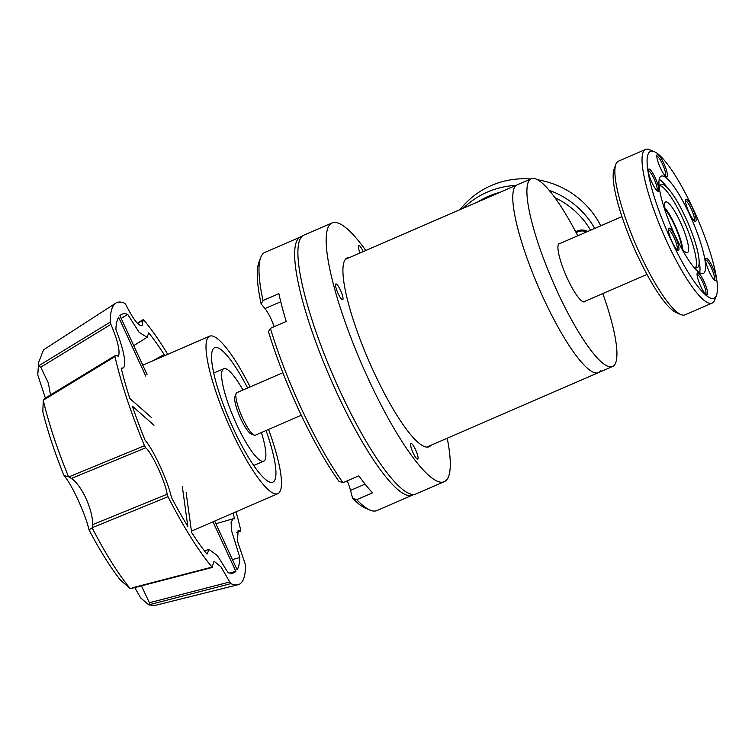 <?xml version="1.0" encoding="UTF-8"?>
<svg xmlns="http://www.w3.org/2000/svg" width="755" height="755" viewBox="0 0 755 755"><rect width="100%" height="100%" fill="white"/><g stroke="black" fill="none" stroke-linecap="round" stroke-linejoin="round"><path stroke-width="1.13" d="M268.553 429.435A85.815 17.658 -113.4 0 1 277.878 493.666A85.815 17.658 -113.4 0 1 232.748 433.502A85.815 17.658 -113.4 0 1 209.597 336.211A85.815 17.658 -113.4 0 1 250.113 386.919M247.631 387.995A73.216 15.062 66.6 0 0 214.609 347.762A73.216 15.062 66.6 0 0 234.361 430.775A73.216 15.062 66.6 0 0 272.866 482.115A73.216 15.062 66.6 0 0 266.062 430.51M261.39 432.53A50.368 10.362 -113.4 0 1 263.778 461.145A50.368 10.362 -113.4 0 1 237.287 425.829A50.368 10.362 -113.4 0 1 223.697 368.733A50.368 10.362 -113.4 0 1 242.959 390.024M659.332 188.203A45.328 9.324 -113.4 0 1 660.096 185.532A45.328 9.324 -113.4 0 1 661.163 184.522A45.328 9.324 -113.4 0 1 669.421 190.024A45.328 9.324 -113.4 0 1 698.856 257.917A45.328 9.324 -113.4 0 1 698.299 266.704A45.328 9.324 -113.4 0 1 697.233 267.704A45.328 9.324 -113.4 0 1 693.298 266.524M681.246 247.725A27.576 5.672 66.6 0 0 687.456 252.585A27.576 5.672 66.6 0 0 688.098 251.981A27.576 5.672 66.6 0 0 680.859 223.169A27.576 5.672 66.6 0 0 665.514 201.991A27.576 5.672 66.6 0 0 664.862 202.604A27.576 5.672 66.6 0 0 664.815 209.843M699.687 272.697A52.888 10.881 66.6 0 0 699.668 264.288L698.856 257.917M669.421 190.024L665.315 185.079A52.888 10.881 66.6 0 0 659.2 179.322M660.03 185.636A45.328 9.324 -113.4 0 1 685.04 223.584A45.328 9.324 -113.4 0 1 695.648 267.761M682.869 249.763A27.576 5.672 66.6 0 0 664.447 207.266M431.048 445.224A102.935 21.178 -113.4 0 1 429.151 446.733A102.935 21.178 -113.4 0 1 371.856 367.685A102.935 21.178 -113.4 0 1 344.827 260.135A102.935 21.178 -113.4 0 1 347.253 257.851A102.935 21.178 -113.4 0 1 349.641 257.502M365.816 250.49A141.025 29.011 66.6 0 0 332.096 222.914L303.831 235.164A141.025 29.011 66.6 0 0 300.518 238.278A141.025 29.011 66.6 0 0 337.542 385.635A141.025 29.011 66.6 0 0 416.043 493.94L444.308 481.681A141.025 29.011 66.6 0 0 447.621 478.566A141.025 29.011 66.6 0 0 447.224 438.211M332.096 222.914A141.025 29.011 66.6 0 0 328.784 226.028A141.025 29.011 66.6 0 0 365.807 373.376A141.025 29.011 66.6 0 0 444.308 481.681M338.193 293.686A8.56 1.765 -113.4 0 1 335.881 283.974A8.56 1.765 -113.4 0 1 340.382 289.986A8.56 1.765 -113.4 0 1 342.695 299.688A8.56 1.765 -113.4 0 1 338.193 293.686M360.041 252.991A8.56 1.765 -113.4 0 1 358.682 245.46A8.56 1.765 -113.4 0 1 363.183 251.472A8.56 1.765 -113.4 0 1 363.249 251.604M417.921 458.936A8.56 1.765 -113.4 0 1 417.723 459.125A8.56 1.765 -113.4 0 1 412.957 452.556A8.56 1.765 -113.4 0 1 410.711 443.61A8.56 1.765 -113.4 0 1 410.909 443.421A8.56 1.765 -113.4 0 1 415.675 449.989A8.56 1.765 -113.4 0 1 417.921 458.936M352.576 498.168A136.938 28.171 66.6 0 0 365.363 508.115L370.082 510.097A140.713 28.945 -113.4 0 1 356.756 499.687L352.576 498.168L350.528 490.401L365.061 484.106M413.693 494.449A140.713 28.945 -113.4 0 1 412.523 495.12L376.915 510.559A140.713 28.945 -113.4 0 1 370.082 510.097M347.177 480.888A17.695 3.643 -113.4 0 1 350.528 490.401M343.015 482.7A140.713 28.945 -113.4 0 1 302.925 411.9A140.713 28.945 -113.4 0 1 270.384 328.34L268.469 331.643A136.938 28.171 66.6 0 0 300.018 412.551A136.938 28.171 66.6 0 0 338.835 481.171L343.015 482.7L358.842 475.839A140.713 28.945 66.6 0 0 372.583 492.826L356.756 499.687M260.626 257.672L258.852 262.466A136.938 28.171 66.6 0 0 261.126 303.831L263.042 300.528A140.713 28.945 -113.4 0 1 260.626 257.672A140.713 28.945 -113.4 0 1 261.645 255.473A140.713 28.945 -113.4 0 1 264.958 252.368L300.565 236.928A140.713 28.945 -113.4 0 1 301.858 236.532M412.523 495.12A140.713 28.945 -113.4 0 1 334.201 387.051A140.713 28.945 -113.4 0 1 297.262 240.033A140.713 28.945 -113.4 0 1 300.565 236.928M261.126 303.831L264.967 308.568A17.695 3.643 -113.4 0 1 274.188 326.689M263.042 300.528L278.869 293.667A140.713 28.945 66.6 0 0 286.211 321.479L270.384 328.34M577.764 235.786A102.312 21.046 66.6 0 0 531.209 178.775A102.312 21.046 66.6 0 0 528.802 181.03A102.312 21.046 66.6 0 0 555.661 287.929A102.312 21.046 66.6 0 0 612.607 366.496A102.312 21.046 66.6 0 0 615.014 364.24A102.312 21.046 66.6 0 0 602.811 293.553M345.356 259.361L517.081 184.899A102.312 21.046 66.6 0 0 514.674 187.164A102.312 21.046 66.6 0 0 541.533 294.054A102.312 21.046 66.6 0 0 598.479 372.63A102.312 21.046 -113.4 0 1 541.533 294.054A102.312 21.046 -113.4 0 1 514.674 187.164A102.312 21.046 -113.4 0 1 517.081 184.899L531.209 178.775M585.276 301.151A31.795 6.54 -113.4 0 1 584.559 301.802A31.795 6.54 -113.4 0 1 566.863 277.387A31.795 6.54 -113.4 0 1 558.511 244.167A31.795 6.54 -113.4 0 1 559.266 243.469A31.795 6.54 -113.4 0 1 560.229 243.393M282.851 372.725L236.777 392.704A23.169 4.766 66.6 0 0 236.239 393.213A23.169 4.766 66.6 0 0 236.07 393.572A23.169 4.766 66.6 0 0 243.034 418.968A23.169 4.766 66.6 0 0 254.086 435.135A23.169 4.766 66.6 0 0 255.218 435.21L301.283 415.241M236.07 393.572L234.88 396.771A20.649 4.247 66.6 0 0 239.835 416.628A20.649 4.247 66.6 0 0 250.953 433.814L254.086 435.135M232.436 559.606L239.863 557.52A140.864 28.983 -113.4 0 1 237.221 569.619A140.864 28.983 -113.4 0 1 237.127 569.77L214.665 521.073M237.948 584.757A153.586 31.597 66.6 0 1 230.879 583.624L148.782 604.849L154.482 605.567L237.948 584.757A153.586 31.597 66.6 0 0 242.582 581.01A153.586 31.597 66.6 0 0 245.498 564.891L237.514 541.354L238.08 530.454L240.505 531.237L236.768 532.303M50.5 394.922L48.358 383.049L40.751 367.185L110.909 324.357C117.601 340.297 120.158 350.773 118.573 355.784L117.997 356.398M137.58 323.517L143.101 320.063L142.015 325.622M151.5 417.553L129.822 398.48A140.864 28.983 -113.4 0 1 121.215 368.129L123.14 367.996L123.952 367.147C126.085 361.418 123.395 348.857 115.883 329.473A140.864 28.983 -113.4 0 1 118.62 317.223L145.781 376.113M147.046 374.499L119.885 315.609A140.864 28.983 -113.4 0 1 120.96 314.731A140.864 28.983 -113.4 0 1 127.689 314.354L139.175 332.398L147.131 337.277L148.735 332.87A140.864 28.983 -113.4 0 1 164.128 354.539L152.519 360.956M127.689 314.354L121.196 318.45M167.11 494.242L92.808 524.593C92.535 516.382 90.081 507.275 85.428 497.281C81.03 488.24 76.397 481.954 71.527 478.415L145.687 447.791C151.783 452.424 165.987 483.228 167.11 494.242L168.006 496.705A153.586 31.597 66.6 0 0 212.117 567.109L214.099 561.21L221.121 567.052L229.746 581.973L149.396 602.745L148.877 604.802M148.782 604.849L140.638 597.903L134.768 587.588M149.396 602.745L141.449 585.852M92.808 524.593L92.138 527.877L89.024 529.859C86.995 521.29 83.116 510.814 77.378 498.442C72.178 487.485 67.695 479.821 63.939 475.471L68.79 476.933L144.488 445.714A153.586 31.597 66.6 0 1 114.996 356.577L115.232 355.765L118.573 355.784M186.136 492.637L191.619 532.454A140.864 28.983 -113.4 0 0 207.012 554.123L209.135 549.498L217.327 555.529L228.057 572.649A140.864 28.983 -113.4 0 0 232.965 573.054A140.864 28.983 -113.4 0 0 235.862 571.393L212.986 521.799M229.369 573.017L235.862 571.393M164.307 355.85L164.128 354.539M154.039 425.254L132.361 406.181A140.864 28.983 -113.4 0 0 145.026 440.099C153.369 449.442 168.129 481.445 171.394 497.281A140.864 28.983 -113.4 0 0 187.806 526.377L182.323 486.56M167.78 354.34A153.586 31.597 66.6 0 0 143.629 319.893L143.101 320.063L143.629 319.893M142.582 325.018C139.515 327.387 133.994 320.724 126 305.02L124.868 303.378A153.586 31.597 66.6 0 0 115.817 303.104A153.586 31.597 66.6 0 0 110.249 322.102L110.909 324.357M45.036 398.413L43.365 400.15L114.996 356.577L115.232 355.765M145.687 447.791L144.488 445.714M212.646 566.929L132.418 587.777M230.879 583.624L229.746 581.973M240.751 530.416L240.505 531.237L240.751 530.416A153.586 31.597 66.6 0 0 236.051 511.805M233.097 513.089A140.864 28.983 -113.4 0 1 234.531 518.864L233.059 518.798L231.077 522.3L231.691 531.161L239.863 557.52M92.138 527.877C105.521 553.726 118.139 573.866 129.992 588.315L130.2 588.353M168.006 496.705L92.186 527.707M43.365 400.15L43.28 400.329C48.575 423.036 57.012 448.536 68.582 476.83M115.817 303.104L43.573 349.81L38.665 362.325L38.647 365.816L110.249 322.102M89.024 529.859A128.841 26.51 66.6 0 0 120.611 580.284L129.992 588.315M68.79 476.933L71.527 478.415M43.28 400.329L42.818 411.635A128.841 26.51 66.6 0 0 63.939 475.471M38.647 365.816L40.751 367.185M45.357 398.045L37.75 374.867L38.524 365.816M38.665 362.325L37.835 373.461A128.841 26.51 66.6 0 0 37.75 374.867M600.886 370.365A102.312 21.046 -113.4 0 1 598.479 372.63L612.607 366.496M716.523 295.13L714.749 299.924A83.739 17.223 -113.4 0 1 714.136 301.236A83.739 17.223 -113.4 0 1 712.173 303.085L685.04 314.854A83.739 17.223 -113.4 0 1 680.972 314.571A83.739 17.223 -113.4 0 1 635.918 244.875A83.739 17.223 -113.4 0 1 615.835 164.363A83.739 17.223 -113.4 0 1 616.448 163.052A83.739 17.223 -113.4 0 1 618.411 161.202L645.544 149.433A83.739 17.223 -113.4 0 1 649.611 149.716L654.321 151.698A79.954 16.45 -113.4 0 1 697.337 218.242A79.954 16.45 -113.4 0 1 716.523 295.13A79.954 16.45 -113.4 0 1 715.938 296.375A79.954 16.45 -113.4 0 1 672.016 242.081A79.954 16.45 -113.4 0 1 648.564 153.199A79.954 16.45 -113.4 0 1 654.321 151.698M712.173 303.085A83.739 17.223 -113.4 0 1 665.561 238.778A83.739 17.223 -113.4 0 1 643.581 151.293A83.739 17.223 -113.4 0 1 645.544 149.433M648.252 170.696A10.825 2.227 -113.4 0 1 654.283 179.312A10.825 2.227 -113.4 0 1 657.01 190.364A10.825 2.227 -113.4 0 1 656.859 190.543M668.373 229.775A10.825 2.227 -113.4 0 1 673.951 237.4A10.825 2.227 -113.4 0 1 677.122 249.433A10.825 2.227 -113.4 0 1 676.971 249.612M697.044 274.386A10.825 2.227 -113.4 0 1 703.075 283.002A10.825 2.227 -113.4 0 1 705.802 294.054A10.825 2.227 -113.4 0 1 705.651 294.224M705.604 259.928A10.825 2.227 -113.4 0 1 711.635 268.544A10.825 2.227 -113.4 0 1 714.353 279.586A10.825 2.227 -113.4 0 1 714.211 279.765M685.483 200.849A10.825 2.227 -113.4 0 1 691.514 209.465A10.825 2.227 -113.4 0 1 694.241 220.517A10.825 2.227 -113.4 0 1 694.09 220.696M656.812 156.238A10.825 2.227 -113.4 0 1 662.843 164.854A10.825 2.227 -113.4 0 1 665.561 175.906A10.825 2.227 -113.4 0 1 665.41 176.075M704.585 272.253A53.01 10.91 -113.4 0 1 703.339 273.423A53.01 10.91 -113.4 0 1 673.828 232.71A53.01 10.91 -113.4 0 1 659.917 177.331A53.01 10.91 -113.4 0 1 661.163 176.151A53.01 10.91 -113.4 0 1 690.665 216.864A53.01 10.91 -113.4 0 1 704.585 272.253M658.671 190.996A12.089 2.492 -113.4 0 1 657.794 191.223A12.089 2.492 -113.4 0 1 651.291 181.162A12.089 2.492 -113.4 0 1 648.394 169.545A12.089 2.492 -113.4 0 1 648.479 169.356A12.089 2.492 -113.4 0 1 655.123 177.567A12.089 2.492 -113.4 0 1 658.671 190.996M672.139 241.864A12.089 2.492 -113.4 0 1 668.505 228.614A12.089 2.492 -113.4 0 1 675.234 236.636A12.089 2.492 -113.4 0 1 677.914 250.301A12.089 2.492 -113.4 0 1 672.139 241.864M707.463 294.686A12.089 2.492 -113.4 0 1 706.586 294.912A12.089 2.492 -113.4 0 1 700.083 284.852A12.089 2.492 -113.4 0 1 697.186 273.234A12.089 2.492 -113.4 0 1 697.271 273.046A12.089 2.492 -113.4 0 1 703.915 281.247A12.089 2.492 -113.4 0 1 707.463 294.686M716.014 280.228A12.089 2.492 -113.4 0 1 715.145 280.454A12.089 2.492 -113.4 0 1 708.643 270.394A12.089 2.492 -113.4 0 1 705.746 258.767A12.089 2.492 -113.4 0 1 705.831 258.578A12.089 2.492 -113.4 0 1 712.475 266.789A12.089 2.492 -113.4 0 1 716.014 280.228M695.902 221.149A12.089 2.492 -113.4 0 1 695.034 221.375A12.089 2.492 -113.4 0 1 688.522 211.315A12.089 2.492 -113.4 0 1 685.625 199.697A12.089 2.492 -113.4 0 1 685.719 199.509A12.089 2.492 -113.4 0 1 692.354 207.71A12.089 2.492 -113.4 0 1 695.902 221.149M667.222 176.538A12.089 2.492 -113.4 0 1 666.354 176.764A12.089 2.492 -113.4 0 1 659.851 166.704A12.089 2.492 -113.4 0 1 656.954 155.077A12.089 2.492 -113.4 0 1 657.039 154.888A12.089 2.492 -113.4 0 1 663.683 163.099A12.089 2.492 -113.4 0 1 667.222 176.538M680.972 314.571L676.263 312.589A79.954 16.45 -113.4 0 1 633.237 246.045A79.954 16.45 -113.4 0 1 614.06 169.158L615.835 164.363M499.97 192.317A79.954 77.388 -149.4 0 0 488.532 196.253A79.954 77.388 -149.4 0 0 477.896 201.887M515.958 185.39A83.739 81.049 -149.4 0 0 487.428 192.053A83.739 81.049 -149.4 0 0 463.353 208.191M586.635 231.936A10.825 10.485 -149.4 0 0 576.188 232.757M575.669 231.766A12.089 11.703 30.6 0 1 587.72 231.464M603.103 294.375A83.739 81.049 -149.4 0 0 603.594 293.204M590.589 230.228A79.954 77.388 -149.4 0 0 554.849 197.64M594.761 228.416A83.739 81.049 -149.4 0 0 549.093 190.279M600.744 225.821A83.739 81.049 -149.4 0 0 537.588 179.803M530.708 178.992A83.739 81.049 -149.4 0 0 460.135 209.588M681.925 248.621A25.311 5.209 66.6 0 0 664.636 208.739M280.747 301.726L264.967 308.568M191.44 531.152L277.878 493.666M253.746 465.495L263.778 461.145M142.752 365.193L209.597 336.211M213.665 373.074L223.697 368.733M121.432 369.035L123.14 367.996M133.739 345.639L147.131 337.277M204.35 550.744L209.135 549.498M215.883 523.715L233.059 518.798M143.186 319.62L137.353 323.272M240.703 531.293L236.749 532.426M212.532 567.392L131.748 588.372M115.015 355.709L44.602 398.498M426.754 447.092L598.479 372.63M558.549 244.12L621.941 216.628M583.587 301.877L646.988 274.395"/></g></svg>
